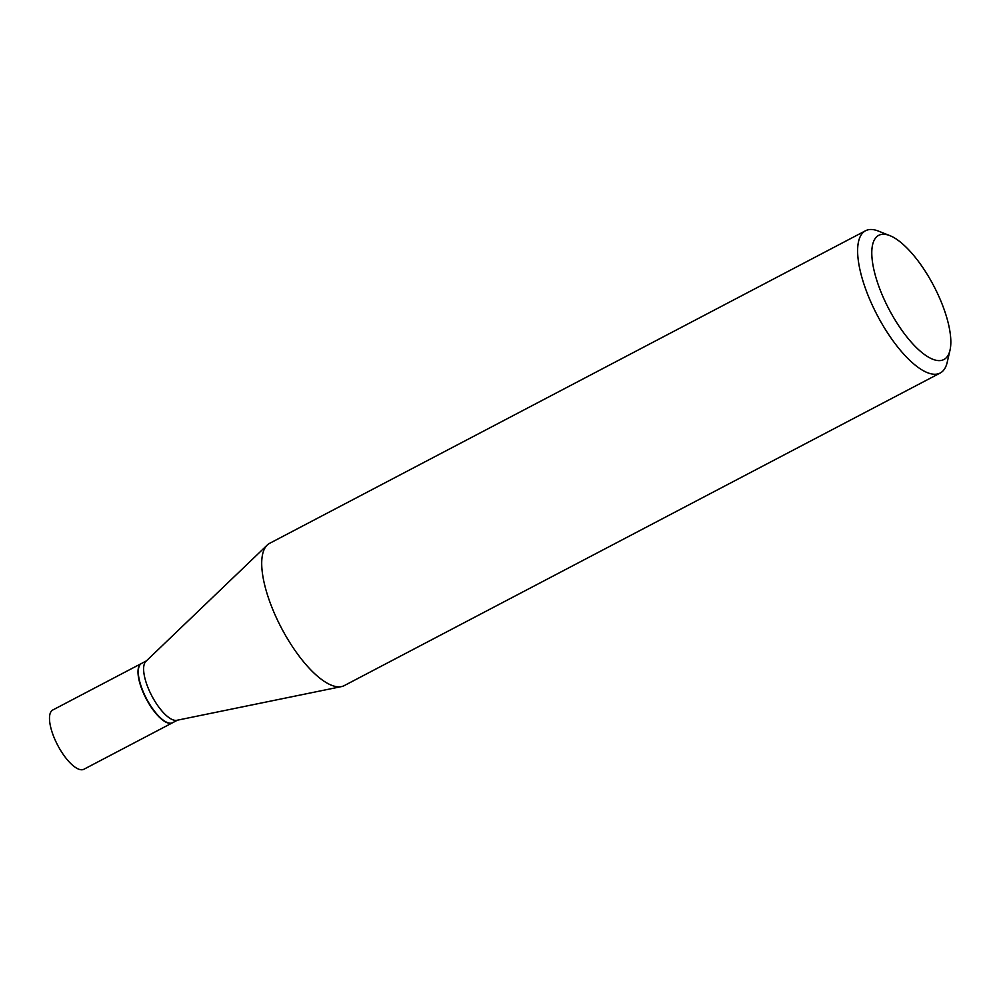<?xml version="1.0" encoding="UTF-8"?>
<svg xmlns="http://www.w3.org/2000/svg" width="1000" height="1000" viewBox="0 0 1000 1000"><rect width="100%" height="100%" fill="white"/><g stroke="black" fill="none" stroke-linecap="round" stroke-linejoin="round"><path stroke-width="1.5" d="M141.45 663.487A33.462 12.05 62.3 0 0 141.312 663.562L52.8 709.987A33.462 12.05 62.3 0 0 59.25 748.088A33.462 12.05 62.3 0 0 83.888 769.262L172.4 722.837A33.462 12.05 62.3 0 0 172.537 722.763M141.312 663.562A33.462 12.05 62.3 0 0 147.762 701.663A33.462 12.05 62.3 0 0 172.4 722.837M146.375 660.9L141.6 663.413A33.462 12.05 62.3 0 0 138.675 667.862A33.462 12.05 62.3 0 0 148.038 701.513A33.462 12.05 62.3 0 0 167.362 722.55A33.462 12.05 62.3 0 0 172.688 722.688L177.475 720.175M889.9 235.637L878.35 231.062A80.337 28.925 62.3 0 0 865.575 230.738L269.675 543.312A80.337 28.925 62.3 0 0 267.225 545.075L145.912 661.35A33.462 12.05 62.3 0 0 153.375 698.713A33.462 12.05 62.3 0 0 176.838 720.3L341.45 686.6A80.337 28.925 62.3 0 0 344.3 685.588L940.2 373.025A80.337 28.925 62.3 0 0 947.2 362.325L950 350.225A70.125 25.25 62.3 0 0 930.387 279.725A70.125 25.25 62.3 0 0 889.9 235.637A70.125 25.25 62.3 0 0 892.25 315.188A70.125 25.25 62.3 0 0 950 350.225M138.637 668.075A33.125 11.925 62.3 0 0 138.588 668.275A33.125 11.925 62.3 0 0 147.85 701.575A33.125 11.925 62.3 0 0 166.975 722.4A33.125 11.925 62.3 0 0 167.175 722.475M865.575 230.738A80.337 28.925 62.3 0 0 881.05 322.188A80.337 28.925 62.3 0 0 940.2 373.025M267.225 545.075A80.337 28.925 62.3 0 0 285.138 634.763A80.337 28.925 62.3 0 0 341.45 686.6"/></g></svg>
